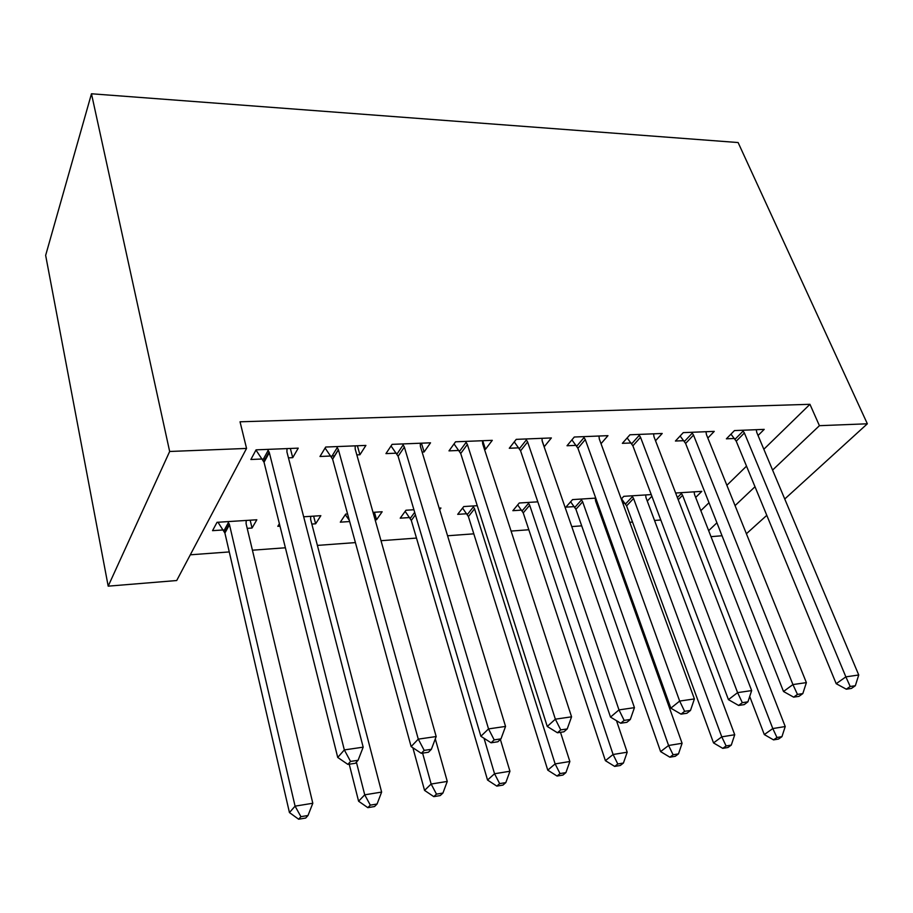 <?xml version="1.0" encoding="UTF-8"?>
<svg xmlns="http://www.w3.org/2000/svg" width="913" height="913" viewBox="0 0 913 913"><rect width="100%" height="100%" fill="white"/><g stroke="black" fill="none" stroke-linecap="round" stroke-linejoin="round"><path stroke-width="1.37" d="M190.303 554.807L229.266 551.931M252.422 550.208L285.392 547.777M317.393 545.403L355.408 542.596M381.006 540.701L416.488 538.077M447.564 535.771L473.801 533.831M511.086 531.069L528.832 529.757M571.755 526.584L581.695 525.842M603.87 524.199L605.045 524.119M629.776 522.282L632.526 522.088M654.53 520.456L660.807 519.988M176.7 580.531L108.191 586.157L45.65 255.366L91.471 93.777L738.115 142.542L867.35 423.792L819.418 425.686L809.945 404.311L240.039 421.795L246.556 448.431L176.7 580.531M766.794 515.343L746.4 533.751M722.035 535.748L710.999 536.661M313.627 516.142L315.636 523.8L320.84 515.685L303.664 516.781M315.636 523.8L311.835 524.062M279.994 526.173L277.814 526.322L279.378 523.72M357.382 445.761L359.927 454.754L365.908 445.418L325.69 447.039L319.984 456.489L330.871 456.009M359.927 454.754L356.835 454.879M334.706 455.849L332.092 455.964M439.644 509.716L440.933 508.016L439.153 508.13M409.686 517.545L400.214 518.173L405.965 510.241L413.92 509.739M482.692 440.717L485.488 449.287L492.29 440.328L455.564 441.801L448.991 450.874L458.931 450.44M485.488 449.287L484.472 449.333M521.585 510.105L512.866 510.687L519.257 503.006L537.814 501.83M601.028 443.684L607.967 435.661L574.3 437.019L567.019 445.749L576.137 445.35M647.26 501.043L651.871 496.25M624.949 503.223L622.86 503.36M621.274 499.046L623.807 496.33L651.243 494.584M707.837 438.046L714.251 431.381L683.278 432.625L675.426 441.036L683.826 440.671M700.842 510.664L709.002 502.721M726.874 485.294L746.514 466.144M763.839 449.253L809.945 404.311M758.052 435.49L764.215 429.372L734.474 430.571L726.383 438.822L734.44 438.468M695.672 497.437L701.8 491.354L675.643 493.02M655.534 440.774L662.21 433.481L629.936 434.782L622.358 443.341L631.1 442.965M596.954 504.832L597.81 503.896M574.277 506.601L565.889 507.149L572.565 499.605L595.744 498.121M541.991 440.271L544.228 446.742L551.372 437.943L516.233 439.358L509.283 448.26L518.801 447.838M466.771 513.745L457.687 514.35L463.77 506.555L477.259 505.688M421.429 443.182L424.111 451.958L430.525 442.816L392.111 444.357L385.948 453.613L396.345 453.168M424.111 451.958L422.103 452.049M374.444 512.261L376.555 519.748L382.159 511.759L373.018 512.353M376.555 519.748L375.129 519.851M349.656 521.54L340.309 522.168L345.685 514.099L347.591 513.973M290.345 448.466L292.731 457.664L298.243 448.146L256.074 449.847L250.881 459.49L262.293 458.988M292.731 457.664L288.451 457.858M265.934 458.84L263.469 458.942M250.162 520.193L252.045 528.034L256.827 519.771L217.043 522.304L212.546 530.658L223.308 529.951M252.045 528.034L247.206 528.353M226.732 529.723L224.415 529.871M108.191 586.157L169.658 451.479L246.556 448.431M169.658 451.479L91.471 93.777M708.659 530.647L716.922 522.807M735.068 505.619L755.005 486.732M772.581 470.069L819.418 425.686M784.746 499L867.35 423.792M744.38 432.979L736.232 441.196L836.194 683.7L845.86 676.864L744.38 432.979L742.566 430.24M850.197 686.485L846.305 689.201L851.441 688.425L855.344 685.72L850.197 686.485L845.86 676.864L858.734 674.981L756.774 432.465L756.261 429.692M736.232 441.196L730.971 434.143M836.194 683.7L846.305 689.201M855.344 685.72L858.734 674.981M749.699 696.471L764.307 734.566L772.797 728.563L785.226 726.543L694.542 494.538L694.131 491.845M680.915 492.689L682.582 495.314L772.797 728.563L776.963 737.499L773.551 739.884L778.515 739.051L781.939 736.677L776.963 737.499M785.226 726.543L781.939 736.677M773.551 739.884L764.307 734.566M693.515 435.09L685.606 443.456L783.502 691.495L792.929 684.567L693.515 435.09L691.712 432.294M797.448 694.405L793.648 697.144L799.012 696.334L802.824 693.595L797.448 694.405L792.929 684.567L806.384 682.616L706.422 434.554L705.966 431.712M685.606 443.456L680.128 436.003M783.502 691.495L793.648 697.144M802.824 693.595L806.384 682.616M640.527 437.293L632.88 445.806L728.437 699.643L737.59 692.636L640.527 437.293L638.723 434.428M742.303 702.668L738.617 705.452L744.232 704.608L747.93 701.823L742.303 702.668L737.59 692.636L751.661 690.582L653.982 436.734L653.582 433.823M632.88 445.806L627.151 437.92M728.437 699.643L738.617 705.452M747.93 701.823L751.661 690.582M621.525 498.783L626.592 505.882L713.521 742.908L721.772 736.848L734.725 734.737L646.005 497.688L645.639 494.937M631.922 495.816L633.576 498.487L721.772 736.848L726.109 745.955L722.788 748.363L727.958 747.496L731.29 745.099L726.109 745.955M734.725 734.737L731.29 745.099M722.788 748.363L713.521 742.908M570.625 501.796L575.92 509.306L660.601 751.604L668.59 745.487L682.091 743.285L595.573 500.963L595.265 498.156M580.999 499.069L582.654 501.796L668.59 745.487L673.098 754.777L669.88 757.197L675.266 756.295L678.496 753.876L673.098 754.777M682.091 743.285L678.496 753.876M669.88 757.197L660.601 751.604M585.279 439.575L577.929 448.26L670.827 708.168L679.671 701.07L585.279 439.575L583.464 436.654M684.602 711.33L681.03 714.137L686.907 713.247L690.49 710.44L684.602 711.33L679.671 701.07L694.405 698.924L599.305 438.993L598.962 436.026M577.929 448.26L571.915 439.872M670.827 708.168L681.03 714.137M690.49 710.44L694.405 698.924M527.611 441.96L520.581 450.817L610.5 717.093L618.991 709.903L527.611 441.96L525.797 438.97M624.15 720.391L620.714 723.233L626.877 722.309L630.324 719.467L624.15 720.391L618.991 709.903L634.432 707.655L542.254 441.356L541.98 438.32M520.581 450.817L514.27 441.869M610.5 717.093L620.714 723.233M630.324 719.467L634.432 707.655M517.682 504.9L523.229 512.878L605.399 760.666L613.091 754.492L627.185 752.209L616.503 720.711M528.034 502.447L529.688 505.231L613.091 754.492L617.793 763.976L614.689 766.418L620.315 765.482L623.431 763.04L617.793 763.976M627.185 752.209L623.431 763.04M614.689 766.418L605.399 760.666M462.583 508.085L468.403 516.575L547.766 770.138L555.127 763.907L569.86 761.51L560.502 732.317M472.911 505.973L474.566 508.815L555.127 763.907L560.034 773.585L557.056 776.05L562.933 775.069L565.923 772.603L560.034 773.585M569.86 761.51L565.923 772.603M557.056 776.05L547.766 770.138M467.365 444.46L460.711 453.487L547.252 726.451L555.355 719.182L467.365 444.46L465.562 441.401M560.742 729.898L557.466 732.774L563.937 731.804L567.224 728.928L560.742 729.898L555.355 719.182L571.561 716.819L482.68 443.832L482.475 440.717M460.711 453.487L454.035 443.901M547.252 726.451L557.466 732.774M567.224 728.928L571.561 716.819M405.167 511.348L411.307 520.433L487.542 780.033L494.549 773.745L509.945 771.245L500.37 739.439M484.038 738.286L494.549 773.745L499.651 783.628L496.82 786.116L502.972 785.089L505.813 782.601L499.651 783.628M509.945 771.245L505.813 782.601M496.82 786.116L487.542 780.033M404.368 447.073L398.114 456.272L480.877 736.266L488.535 728.905L404.368 447.073L402.576 443.935M494.184 739.884L491.08 742.794L497.87 741.767L500.986 738.868L494.184 739.884L488.535 728.905L505.551 726.428L420.391 446.411L420.265 443.227M398.114 456.272L391.049 445.955M480.877 736.266L491.08 742.794M500.986 738.868L505.551 726.428M412.881 747.758L424.545 790.384L431.141 784.039L447.267 781.425L435.296 738.868M345.297 514.681L349.314 520.307M422.605 753.122L431.141 784.039L436.482 794.127L433.812 796.638L440.249 795.565L442.931 793.055L436.482 794.127M447.267 781.425L442.931 793.055M433.812 796.638L424.545 790.384M338.438 449.801L332.629 459.193L411.124 746.583L418.28 739.142L338.438 449.801L336.657 446.594M424.203 750.383L421.304 753.328L428.448 752.244L431.37 749.311L424.203 750.383L418.28 739.142L436.174 736.54L355.203 449.105L355.168 445.852M332.629 459.193L325.096 448.021M411.124 746.583L421.304 753.328M431.37 749.311L436.174 736.54M349.234 764.192L358.592 801.215L364.732 794.824L381.623 792.085L310.637 519.463L310.671 516.324M356.401 762.161L364.732 794.824L370.313 805.14L367.825 807.663L374.558 806.533L377.069 804.011L370.313 805.14M381.623 792.085L377.069 804.011M367.825 807.663L358.592 801.215M269.335 452.665L264.04 462.252L337.73 757.448L344.327 749.915L269.335 452.665L267.577 449.379M350.546 761.431L347.876 764.398L355.397 763.268L358.09 760.289L350.546 761.431L344.327 749.915L363.18 747.165L286.922 451.935L286.99 448.603M264.04 462.252L255.96 450.052M337.73 757.448L347.876 764.398M358.09 760.289L363.18 747.165M217.979 522.247L224.906 533.044L289.444 812.57L295.082 806.145L312.805 803.257L246.088 523.651L246.202 520.444M227.885 521.62L229.494 524.724L295.082 806.145L300.925 816.679L298.642 819.223L305.707 818.037L308.012 815.492L300.925 816.679M312.805 803.257L308.012 815.492M298.642 819.223L289.444 812.57M743.193 431.004L735.056 439.233M677.389 497.562L681.486 493.419M678.211 499.708L682.582 495.314M692.328 433.07L684.442 441.447M639.351 435.227L631.716 443.764M625.519 503.965L632.492 496.558M626.592 505.882L633.576 498.487M574.848 507.354L581.581 499.833M575.92 509.306L582.654 501.796M584.103 437.475L576.765 446.16M526.436 439.815L519.429 448.671M522.168 510.869L528.627 503.223M523.229 512.878L529.688 505.231M467.353 514.533L473.505 506.761M468.403 516.575L474.566 508.815M466.212 442.257L459.559 451.296M410.268 518.356L414.685 512.341M411.307 520.433L415.426 514.852M403.226 444.814L396.984 454.035M337.308 447.496L331.51 456.899M268.228 450.303L262.933 459.901M223.902 530.807L228.478 522.487M224.906 533.044L229.494 524.724M338.381 449.641L332.583 459.034M269.095 451.901L263.8 461.499M224.689 532.313L229.277 524.005"/></g></svg>
